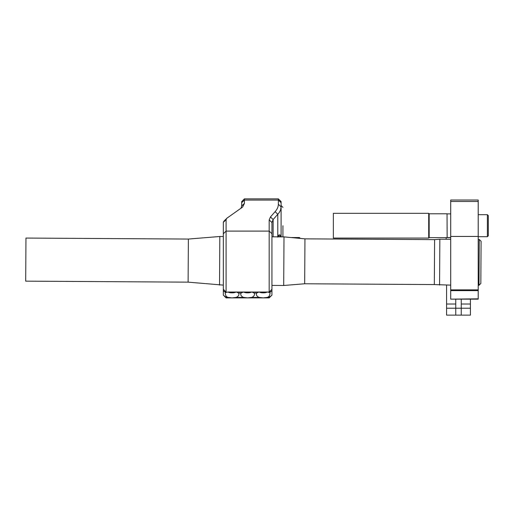 <?xml version="1.0" encoding="UTF-8"?>
<svg xmlns="http://www.w3.org/2000/svg" width="514" height="514" viewBox="0 0 514 514"><rect width="100%" height="100%" fill="white"/><g stroke="black" fill="none" stroke-linecap="round" stroke-linejoin="round"><path stroke-width="0.77" d="M450.707 237.616L446.126 237.616L446.126 239.254M461.251 308.214L470.419 308.214L470.419 299.148L470.419 315.133L470.419 304.018L470.419 315.133L470.419 308.214L461.251 308.214L461.251 299.148L461.251 304.018L470.419 304.018L461.251 304.018L461.251 315.133L470.419 315.133L461.251 315.133L461.251 308.214M480.95 264.665L480.963 262.378M446.582 285.097L446.582 308.214L470.419 308.214L455.751 308.214L455.751 299.148M446.582 308.214L446.582 315.133L470.419 315.133L455.751 315.133L455.751 308.214M450.707 201.501L478.213 201.501L450.707 201.501L450.707 236.446L450.707 201.501L478.213 201.501L478.213 200.03L478.213 201.501L478.213 200.03L450.707 200.03L478.213 200.03L450.707 200.03L450.707 299.148L478.213 299.148L478.213 289.877L478.213 290.628L478.213 289.877L450.707 289.877L450.707 299.148L478.213 298.833M478.213 201.501L478.213 289.877L450.707 289.877L450.707 298.833M450.707 236.446L450.707 289.877L478.213 289.877L478.213 262.371L478.213 289.877L450.707 289.877L478.213 289.877L450.707 289.877L450.707 236.446L478.213 236.446L478.213 262.371L478.213 236.446L450.707 236.446L478.213 236.446M188.111 282.147L188.375 239.055L25.963 238.066L25.7 281.152L188.111 282.147L223.339 285.109M188.375 239.055L219.825 236.498L219.529 285.09M271.932 285.405L283.702 285.482L284.004 236.89L271.932 236.813M219.825 236.498L223.339 236.517M284.004 236.89L304.95 238.849L304.673 283.773L283.702 285.482M304.673 283.773L434.33 284.563L450.707 285.122M304.95 238.849L434.606 239.646L434.33 284.563M434.606 239.646L439.849 239.216L439.566 285.058M478.213 285.296L478.99 285.296L479.273 239.46L478.213 239.453M439.849 239.216L450.707 239.28M479.273 239.46L481.091 241.304L480.834 283.477L478.99 285.296M487.381 214.698L487.381 236.703L488.3 235.785L488.3 215.617L487.381 214.698L478.213 214.698M450.707 237.526L447.135 237.526L447.045 213.779L429.164 213.779L428.708 213.323L333.361 213.323L333.361 238.078L428.708 238.078L428.708 213.323M447.135 237.526L447.045 213.779M447.045 237.616L429.164 237.616L429.164 213.779M282.931 225.697L282.931 236.883M243.373 292.036L241.156 292.986A6.875 3.861 180 0 0 240.758 294.278A6.875 3.861 180 0 0 243.597 297.407L247.639 297.869L251.674 297.407A6.875 3.861 180 0 0 254.514 294.278A6.875 3.861 180 0 0 254.115 292.986L251.899 292.036L236.311 292.036L238.528 292.986A6.875 3.861 180 0 1 238.926 294.278A6.875 3.861 180 0 1 236.087 297.407L232.052 297.869L228.01 297.407A6.875 3.861 180 0 1 226.089 296.205L226.089 297.882L269.182 297.882L269.182 296.205L270.101 293.52L269.702 292.556L269.182 292.447L269.182 219.902L270.48 216.921L275.138 211.652C277.271 209.237 278.344 206.776 278.35 204.264L278.35 198.867L244.426 198.867L244.426 203.39L242.64 207.052L226.783 218.289L226.089 219.709L226.089 292.447L225.569 292.556L225.171 293.52L226.089 296.205M236.311 292.036L227.786 292.036L226.089 292.447M227.856 292.036A6.875 3.861 180 0 0 232.052 292.832A6.875 3.861 180 0 0 236.241 292.036M243.443 292.036A6.875 3.861 180 0 0 247.639 292.832A6.875 3.861 180 0 0 251.828 292.036M267.261 297.407L263.219 297.869L259.184 297.407A6.875 3.861 180 0 1 256.345 294.278A6.875 3.861 180 0 1 256.743 292.986L258.96 292.036L269.182 292.036L271.932 289.279L271.932 295.132L269.182 297.407L267.261 297.407A6.875 3.861 180 0 0 269.182 296.205M259.03 292.036A6.875 3.861 180 0 0 263.219 292.832A6.875 3.861 180 0 0 267.415 292.036M228.01 297.407L226.089 297.407L223.339 295.132L223.339 222.337L223.95 221.104L223.339 222.337L226.089 219.709M299.437 238.335L299.437 237.539L290.924 237.539M240.918 208.459L241.676 206.011L241.676 201.617L244.426 198.867M278.35 198.867L281.1 201.617L281.1 206.891C281.074 209.461 279.969 211.929 277.791 214.28L273.127 219.542L271.932 222.53L271.932 289.279L269.182 292.036L227.786 292.036M281.1 236.87L281.1 206.891L278.35 204.264M223.963 221.097L227.451 217.743M226.089 292.036L223.339 289.279L226.089 292.036M251.899 292.036L258.96 292.036M269.182 292.447L267.486 292.036M280.072 211.029L280.239 210.682M280.625 209.718L281.1 206.891M277.791 237.095L278.864 234.994L280.014 234.847L280.548 236.421M271.932 287.172L271.957 285.405M226.096 219.574L224.946 220.371M244.426 203.39L241.676 206.011M273.127 236.826L273.127 219.542L270.48 216.921M271.932 222.53L269.182 219.902M278.864 234.994A2.75 2.673 -114.7 0 0 279.629 236.864M280.014 234.847A2.75 2.711 -70.3 0 0 280.875 236.87M446.582 304.018L455.751 304.018M450.707 290.628L478.213 290.628M271.932 233.729L269.182 231.101L226.089 231.101L223.339 233.729M292.999 237.731L299.437 237.731L300.105 238.4M238.528 292.986L241.156 292.986M225.569 292.556L223.339 290.706M254.115 292.986L256.743 292.986M271.932 290.706L269.702 292.556M236.087 297.407L243.597 297.407M251.674 297.407L259.184 297.407M241.676 202.696L244.426 200.074L278.35 200.074L281.1 202.696M277.791 236.851L277.791 214.28L275.138 211.652M487.381 236.703L478.213 236.703M429.164 237.616L428.708 238.078M450.707 213.875L447.135 213.875M282.931 207.36L281.1 205.529M223.339 295.132L226.089 297.882M271.932 295.132L269.182 297.882M300.317 238.419L299.437 237.539M280.496 236.427L280.901 236.87"/></g></svg>
